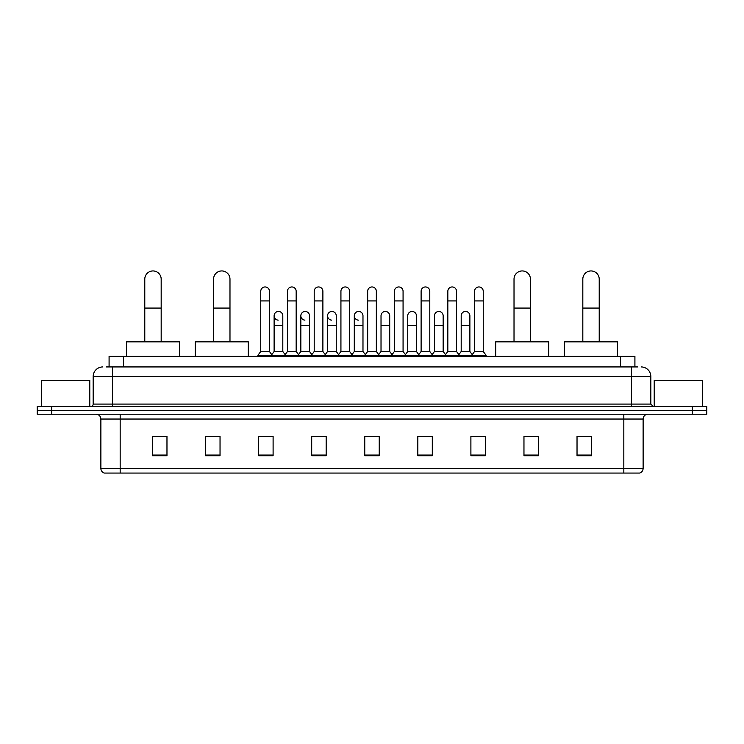 <?xml version="1.0" encoding="UTF-8"?>
<svg xmlns="http://www.w3.org/2000/svg" width="744" height="744" viewBox="0 0 744 744"><rect width="100%" height="100%" fill="white"/><g stroke="black" fill="none" stroke-linecap="round" stroke-linejoin="round"><path stroke-width="1.12" d="M109.089 366.932L109.089 356.32L634.911 356.32L634.911 366.932M106.411 366.932L637.813 366.932M106.187 366.932L112.456 366.932L112.456 376.585L93.158 376.585L93.158 404.085A2.409 2.409 0 0 1 90.749 406.494M102.812 366.932A9.644 9.644 0 0 0 93.158 376.585M641.189 366.932A9.644 9.644 0 0 1 650.842 376.585L650.842 404.085L653.251 406.494M51.671 406.494L37.2 406.494L37.2 410.353L51.671 410.353L37.2 410.353L37.2 414.213L51.671 414.213L51.671 410.353L692.329 410.353L51.671 410.353L51.671 406.494L692.329 406.494L692.329 410.353L706.8 410.353L692.329 410.353L692.329 414.213L51.671 414.213M692.329 414.213L706.8 414.213L706.8 406.494L692.329 406.494M643.123 468.432C642.983 470.747 641.83 472.291 639.645 473.063L623.825 473.063L623.825 468.432L643.123 468.432L643.123 419.039A4.827 4.827 0 0 1 647.94 414.213M623.825 473.063L104.355 473.063A4.827 4.827 0 0 1 100.877 468.432L100.877 419.039C100.598 416.11 98.989 414.501 96.06 414.213M591.499 455.747L591.499 436.449L577.028 436.449L577.028 455.747L591.499 455.747M538.433 455.747L538.433 436.449L523.962 436.449L523.962 455.747L538.433 455.747M485.367 455.747L485.367 436.449L470.896 436.449L470.896 455.747L485.367 455.747M432.301 455.747L432.301 436.449L417.83 436.449L417.83 455.747L432.301 455.747M166.972 455.747L166.972 436.449L152.501 436.449L152.501 455.747L166.972 455.747M220.038 455.747L220.038 436.449L205.567 436.449L205.567 455.747L220.038 455.747M273.104 455.747L273.104 436.449L258.633 436.449L258.633 455.747L273.104 455.747M326.17 455.747L326.17 436.449L311.699 436.449L311.699 455.747L326.17 455.747M379.235 455.747L379.235 436.449L364.765 436.449L364.765 455.747L379.235 455.747M474.077 436.551L483.73 436.551M313.726 436.551L323.37 436.551M260.27 436.551L269.923 436.551M420.63 436.551L430.274 436.551M367.173 436.551L376.827 436.551M220.038 436.551L205.567 436.551M166.972 436.551L152.501 436.551M538.433 436.551L523.962 436.551M591.499 436.551L577.028 436.551M89.782 406.494L89.782 380.444L41.543 380.444L41.543 406.494M144.782 341.849L144.782 279.13A8.203 8.203 0 0 1 152.985 270.937A8.203 8.203 0 0 1 161.178 279.13A8.203 8.203 0 0 0 152.985 270.937M161.178 341.849L161.178 279.13M179.518 356.32L179.518 341.849L126.452 341.849L126.452 356.32M213.575 341.849L213.575 279.13A8.203 8.203 0 0 1 221.777 270.937A8.203 8.203 0 0 1 229.98 279.13A8.203 8.203 0 0 0 221.777 270.937M229.98 341.849L229.98 279.13M248.31 356.32L248.31 341.849L195.244 341.849L195.244 356.32M514.02 341.849L514.02 279.13A8.203 8.203 0 0 1 522.223 270.937A8.203 8.203 0 0 1 530.426 279.13A8.203 8.203 0 0 0 522.223 270.937M530.426 341.849L530.426 279.13M548.756 356.32L548.756 341.849L495.69 341.849L495.69 356.32M582.822 341.849L582.822 279.13A8.203 8.203 0 0 1 591.015 270.937A8.203 8.203 0 0 1 599.218 279.13A8.203 8.203 0 0 0 591.015 270.937M599.218 341.849L599.218 279.13M617.548 356.32L617.548 341.849L564.482 341.849L564.482 356.32M260.753 300.939L269.44 300.939L269.44 351.493L260.753 351.493L260.753 291.295A4.343 4.343 0 0 1 265.366 286.961A4.343 4.343 0 0 1 269.44 291.295A4.343 4.343 0 0 0 265.366 286.961M260.753 351.493L257.861 355.353L257.861 356.32M269.44 351.493L272.332 355.353L257.861 355.353M287.482 351.493L287.482 300.939L296.168 300.939L296.168 351.493L287.482 351.493L284.589 355.353L272.332 355.353L272.332 356.32M287.482 300.939L287.482 291.295A4.343 4.343 0 0 1 292.094 286.961A4.343 4.343 0 0 1 296.168 291.295A4.343 4.343 0 0 0 292.094 286.961M296.168 351.493L299.06 355.353L284.589 355.353L284.589 356.32M314.21 351.493L314.21 300.939L322.887 300.939L322.887 351.493L314.21 351.493L311.308 355.353L299.06 355.353L299.06 356.32M314.21 300.939L314.21 291.295A4.343 4.343 0 0 1 318.823 286.961A4.343 4.343 0 0 1 322.887 291.295A4.343 4.343 0 0 0 318.823 286.961M322.887 351.493L325.788 355.353L311.308 355.353L311.308 356.32M340.929 351.493L340.929 300.939L349.615 300.939L349.615 351.493L340.929 351.493L338.036 355.353L325.788 355.353L325.788 356.32M340.929 300.939L340.929 291.295A4.343 4.343 0 0 1 345.551 286.961A4.343 4.343 0 0 1 349.615 291.295A4.343 4.343 0 0 0 345.551 286.961M349.615 351.493L352.507 355.353L338.036 355.353L338.036 356.32M367.657 351.493L367.657 300.939L376.343 300.939L376.343 351.493L367.657 351.493L364.765 355.353L352.507 355.353L352.507 356.32M367.657 300.939L367.657 291.295A4.343 4.343 0 0 1 372.27 286.961A4.343 4.343 0 0 1 376.343 291.295A4.343 4.343 0 0 0 372.27 286.961M376.343 351.493L379.235 355.353L364.765 355.353L364.765 356.32M394.385 351.493L394.385 300.939L403.071 300.939L403.071 351.493L394.385 351.493L391.493 355.353L379.235 355.353L379.235 356.32M394.385 300.939L394.385 291.295A4.343 4.343 0 0 1 398.998 286.961A4.343 4.343 0 0 1 403.071 291.295A4.343 4.343 0 0 0 398.998 286.961M403.071 351.493L405.964 355.353L391.493 355.353L391.493 356.32M421.113 351.493L421.113 300.939L429.79 300.939L429.79 351.493L421.113 351.493L418.212 355.353L405.964 355.353L405.964 356.32M421.113 300.939L421.113 291.295A4.343 4.343 0 0 1 425.726 286.961A4.343 4.343 0 0 1 429.79 291.295A4.343 4.343 0 0 0 425.726 286.961M429.79 351.493L432.692 355.353L418.212 355.353L418.212 356.32M447.832 351.493L447.832 300.939L456.518 300.939L456.518 351.493L447.832 351.493L444.94 355.353L432.692 355.353L432.692 356.32M447.832 300.939L447.832 291.295A4.343 4.343 0 0 1 452.454 286.961A4.343 4.343 0 0 1 456.518 291.295A4.343 4.343 0 0 0 452.454 286.961M456.518 351.493L459.411 355.353L444.94 355.353L444.94 356.32M474.56 351.493L474.56 300.939L483.247 300.939L483.247 351.493L474.56 351.493L471.668 355.353L459.411 355.353L459.411 356.32M474.56 300.939L474.56 291.295A4.343 4.343 0 0 1 479.173 286.961A4.343 4.343 0 0 1 483.247 291.295A4.343 4.343 0 0 0 479.173 286.961M483.247 351.493L486.139 355.353L471.668 355.353L471.668 356.32M486.139 355.353L486.139 356.32M278.182 320.134A4.343 4.343 0 0 1 274.118 315.8A4.343 4.343 0 0 1 278.73 311.466A4.343 4.343 0 0 1 282.804 315.8L282.804 325.444L274.118 325.444L274.118 315.8M282.804 325.444L282.804 351.493L274.118 351.493L274.118 325.444M274.118 351.493L271.774 354.618M282.804 351.493L285.138 354.618M304.91 320.134A4.343 4.343 0 0 1 300.846 315.8A4.343 4.343 0 0 1 305.459 311.466A4.343 4.343 0 0 1 309.523 315.8L309.523 325.444L300.846 325.444L300.846 315.8M309.523 325.444L309.523 351.493L300.846 351.493L300.846 325.444M300.846 351.493L298.502 354.618M309.523 351.493L311.866 354.618M331.638 320.134A4.343 4.343 0 0 1 327.565 315.8A4.343 4.343 0 0 1 332.187 311.466A4.343 4.343 0 0 1 336.251 315.8L336.251 325.444L327.565 325.444L327.565 315.8M336.251 325.444L336.251 351.493L327.565 351.493L327.565 325.444M327.565 351.493L325.23 354.618M336.251 351.493L338.594 354.618M358.366 320.134A4.343 4.343 0 0 1 354.293 315.8A4.343 4.343 0 0 1 358.906 311.466A4.343 4.343 0 0 1 362.979 315.8L362.979 325.444L354.293 325.444L354.293 315.8M362.979 325.444L362.979 351.493L354.293 351.493L354.293 325.444M354.293 351.493L351.959 354.618M362.979 351.493L365.323 354.618M381.021 315.8A4.343 4.343 0 0 1 385.634 311.466A4.343 4.343 0 0 1 389.707 315.8L389.707 325.444L381.021 325.444L381.021 315.8M389.707 325.444L389.707 351.493L381.021 351.493L381.021 325.444M381.021 351.493L378.677 354.618M389.707 351.493L392.042 354.618M407.749 315.8A4.343 4.343 0 0 1 412.362 311.466A4.343 4.343 0 0 1 416.435 315.8L416.435 325.444L407.749 325.444L407.749 315.8M416.435 325.444L416.435 351.493L407.749 351.493L407.749 325.444M407.749 351.493L405.406 354.618M416.435 351.493L418.77 354.618M434.477 315.8A4.343 4.343 0 0 1 439.09 311.466A4.343 4.343 0 0 1 443.154 315.8L443.154 325.444L434.477 325.444L434.477 315.8M443.154 325.444L443.154 351.493L434.477 351.493L434.477 325.444M434.477 351.493L432.134 354.618M443.154 351.493L445.498 354.618M461.196 315.8A4.343 4.343 0 0 1 465.818 311.466A4.343 4.343 0 0 1 469.883 315.8L469.883 325.444L461.196 325.444L461.196 315.8M469.883 325.444L469.883 351.493L461.196 351.493L461.196 325.444M461.196 351.493L458.862 354.618M469.883 351.493L472.226 354.618M702.457 406.494L702.457 380.444L654.218 380.444L654.218 406.494M123.56 366.932L123.56 356.32M620.44 366.932L620.44 356.32M112.456 406.494L112.456 404.085L650.842 404.085M93.158 404.085L112.456 404.085L112.456 376.585L631.544 376.585L631.544 406.494M650.842 376.585L631.544 376.585L631.544 366.932M623.825 414.213L623.825 419.039L100.877 419.039M643.123 419.039L623.825 419.039L623.825 468.432L120.175 468.432L120.175 473.063M100.877 468.432L120.175 468.432L120.175 414.213M379.235 455.077L364.765 455.077M326.17 455.077L311.699 455.077M273.104 455.077L258.633 455.077M220.038 455.077L205.567 455.077M166.972 455.077L152.501 455.077M432.301 455.077L417.83 455.077M485.367 455.077L470.896 455.077M538.433 455.077L523.962 455.077M591.499 455.077L577.028 455.077M144.782 308.081L161.178 308.081M213.575 308.081L229.98 308.081M514.02 308.081L530.426 308.081M582.822 308.081L599.218 308.081M269.44 300.939L269.44 291.295M296.168 300.939L296.168 291.295M322.887 300.939L322.887 291.295M349.615 300.939L349.615 291.295M376.343 300.939L376.343 291.295M403.071 300.939L403.071 291.295M429.79 300.939L429.79 291.295M456.518 300.939L456.518 291.295M483.247 300.939L483.247 291.295"/></g></svg>
